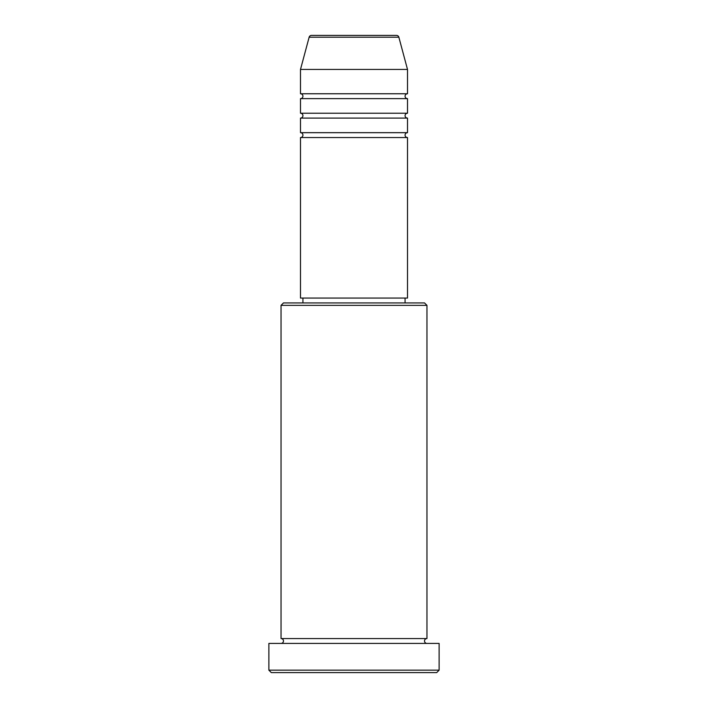 <?xml version="1.0" encoding="UTF-8"?>
<svg xmlns="http://www.w3.org/2000/svg" width="708" height="708" viewBox="0 0 708 708"><rect width="100%" height="100%" fill="white"/><g stroke="black" fill="none" stroke-linecap="round" stroke-linejoin="round"><path stroke-width="1.06" d="M398.861 37.205L309.139 37.205A2.434 2.434 0 0 1 311.485 35.4L396.515 35.4A2.434 2.434 0 0 1 398.861 37.205L407.507 69.446L300.493 69.446L300.493 93.766A2.434 2.434 0 0 1 302.927 96.2A2.434 2.434 0 0 1 300.493 98.633L300.493 113.227A2.434 2.434 0 0 1 302.927 115.661A2.434 2.434 0 0 1 300.493 118.094L300.493 132.679A2.434 2.434 0 0 1 302.927 135.113A2.434 2.434 0 0 1 300.493 137.547L300.493 298.059L407.507 298.059L407.507 137.547L300.493 137.547M407.507 69.446L407.507 93.766A2.434 2.434 0 0 0 405.073 96.2A2.434 2.434 0 0 0 407.507 98.633L407.507 113.227A2.434 2.434 0 0 0 405.073 115.661A2.434 2.434 0 0 0 407.507 118.094L407.507 132.679A2.434 2.434 0 0 0 405.073 135.113A2.434 2.434 0 0 0 407.507 137.547M281.041 305.36L283.474 302.927L424.526 302.927L426.959 305.36L281.041 305.36L281.041 638.554A2.434 2.434 0 0 1 283.474 640.979A2.434 2.434 0 0 1 281.041 643.413M436.694 672.6L271.306 672.6L268.881 670.166L439.119 670.166L436.694 672.6M426.959 305.36L426.959 638.554A2.434 2.434 0 0 0 424.526 640.979A2.434 2.434 0 0 0 426.959 643.413M407.507 118.094L300.493 118.094M407.507 132.679L300.493 132.679M302.927 298.059L302.927 302.927M405.073 298.059L405.073 302.927M426.959 638.554L281.041 638.554M439.119 670.166L439.119 643.413L268.881 643.413L268.881 670.166M309.139 37.205L300.493 69.446M407.507 93.766L300.493 93.766M407.507 98.633L300.493 98.633M407.507 113.227L300.493 113.227"/></g></svg>
